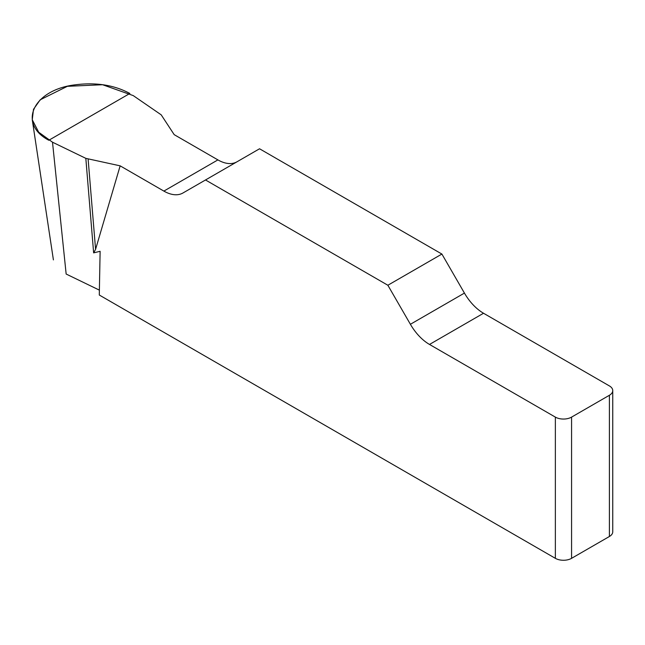 <?xml version="1.0" encoding="UTF-8"?>
<svg xmlns="http://www.w3.org/2000/svg" width="645" height="645" viewBox="0 0 645 645"><rect width="100%" height="100%" fill="white"/><g stroke="black" fill="none" stroke-linecap="round" stroke-linejoin="round"><path stroke-width="0.97" d="M236.925 161.831A38.208 22.059 60 0 1 217.905 159.895L174.19 134.652L161.202 114.834L133.241 95.597L102.579 84.729L67.346 86.317L40.192 99.806L33.5 109.311L32.258 119.752L38.7 132.217L52.503 142.206L85.825 158.347L120.155 165.846L95.581 249.341L93.638 252.872L100.12 251.3L99.29 295.023L555.361 558.328L555.361 417.113A11.465 6.619 0 0 0 571.575 417.113L571.575 558.328A11.465 6.619 180 0 1 555.361 558.328M612.75 390.596L612.75 531.819A11.465 6.619 180 0 1 609.396 536.495L609.396 395.272A11.465 6.619 0 0 0 612.75 390.596A11.465 6.619 0 0 0 609.396 385.92L483.532 313.252A38.208 22.059 60 0 1 464.432 293.088L441.898 254.057L259.54 148.777L205.513 179.971L387.863 285.251L410.397 324.282A38.208 22.059 -120 0 0 429.506 344.446L555.361 417.113M120.155 165.846L163.87 191.089A38.208 22.059 -120 0 0 182.978 192.976L205.513 179.971M99.378 290.129L66.153 274.036L52.503 142.206M609.396 536.495L571.575 558.328M441.898 254.057L387.863 285.251M609.396 395.272L571.575 417.113M85.825 158.347L93.638 252.872M88.123 159.113L95.581 249.341M48.818 140.263C17.463 123.767 33.072 90.139 74.514 84.906C95.589 82.092 114.044 84.947 129.863 93.469L48.818 140.263M410.397 324.282L464.432 293.088M483.532 313.252L429.506 344.446M163.87 191.089L217.905 159.895M53.406 259.895L32.25 119.736"/></g></svg>
